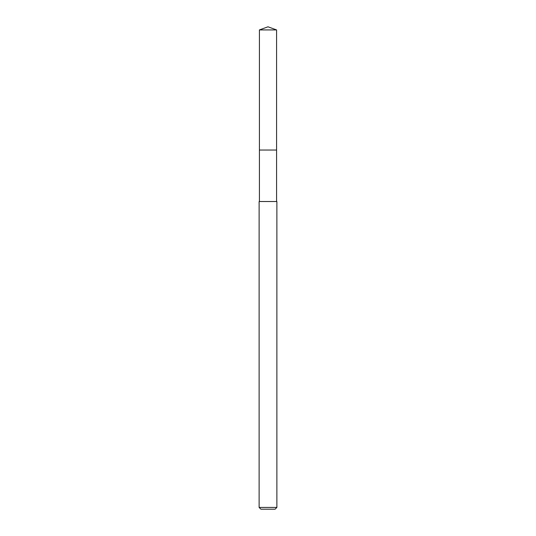 <?xml version="1.0" encoding="UTF-8"?>
<svg xmlns="http://www.w3.org/2000/svg" width="536" height="536" viewBox="0 0 536 536"><rect width="100%" height="100%" fill="white"/><g stroke="black" fill="none" stroke-linecap="round" stroke-linejoin="round"><path stroke-width="0.8" d="M276.583 201.516L276.583 29.922L259.417 29.922L259.417 150.04L276.583 150.04L259.417 150.04L259.417 29.922L268 26.8L259.417 29.922M268 201.516L259.123 201.516L259.123 507.425L276.877 507.425L276.877 201.516L268 201.516M259.123 507.425L260.898 509.2L275.102 509.2L276.877 507.425M268 26.8L276.583 29.922M259.417 201.516L259.417 150.04"/></g></svg>
